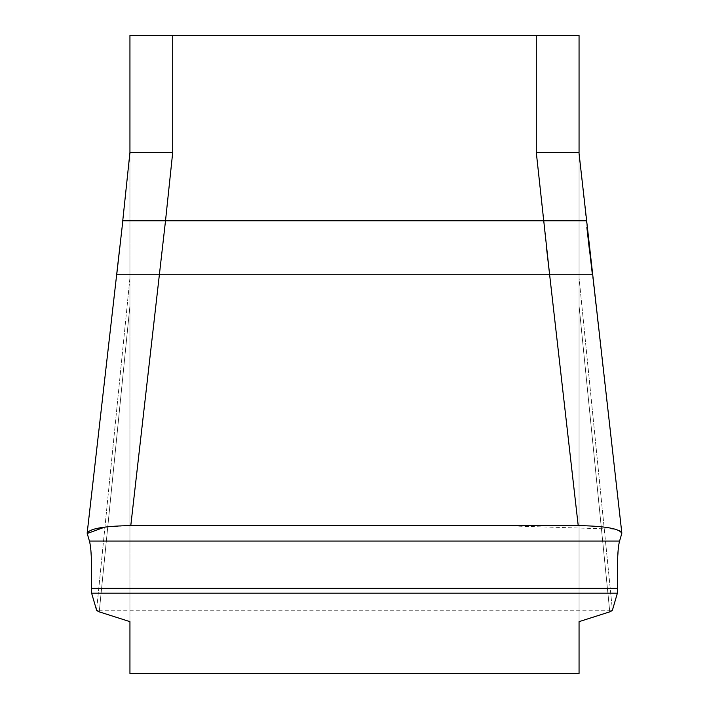 <?xml version="1.0" encoding="UTF-8"?>
<svg xmlns="http://www.w3.org/2000/svg" width="709" height="709" viewBox="0 0 709 709"><rect width="100%" height="100%" fill="white"/><g stroke="black" fill="none" stroke-linecap="round" stroke-linejoin="round"><path stroke-width="0.53" stroke-dasharray="3.54 2.66" d="M129.942 621.651L129.942 153.436L129.942 673.55L579.058 673.55L579.058 153.436L579.058 621.651M536.288 35.45L536.288 152.444L579.058 152.444L579.058 35.45L129.942 35.45L129.942 153.436L122.843 220.774L129.942 153.436M589.259 247.636L579.058 153.436M99.233 611.849L129.942 305.809L99.233 611.849L97.993 611.38M129.942 277.777L96.584 610.21L129.942 277.777M610.688 611.521L612.416 610.21L579.058 277.777L612.416 610.21L617.379 593.185L612.416 610.21L96.584 610.21M579.058 305.809L609.767 611.849L579.058 305.809M589.285 248.806L586.875 227.492M615.244 529.162L499.792 525.591L130.793 525.591C103.434 526.087 88.909 528.719 87.225 533.487L89.423 541.056C91.328 547.897 91.993 563.655 91.417 588.328L617.583 588.328C617.007 563.655 617.672 547.897 619.577 541.056L621.775 533.487C620.127 528.728 605.601 526.096 578.207 525.591L130.793 525.591L159.428 274.241L116.763 274.241L87.225 533.487L122.843 220.774L165.516 220.774L172.712 152.444L172.712 35.45M97.372 611.052L97.931 611.353M592.237 274.241L549.572 274.241L578.207 525.591M549.572 274.241L159.428 274.241M122.746 220.774L129.942 152.444L172.712 152.444M536.288 152.444L543.484 220.774L165.516 220.774L159.764 271.352M617.583 588.328L617.521 585.705M617.521 585.696L617.566 560.075L618.93 543.9M619.01 543.493L621.775 533.487L620.295 531.156M129.942 525.591L104.923 527.071M87.225 533.487L89.715 542.181M90.07 543.9L90.858 550.087M90.929 550.902L91.479 585.696M91.479 585.705L91.417 588.328M546.4 246.883L543.484 220.774L586.157 220.774M91.621 593.185L617.379 593.185M89.423 541.056L619.577 541.056M621.837 533.115L592.343 274.241M87.163 533.115L119.741 247.636"/><path stroke-width="1.06" d="M129.942 621.651L99.233 611.849L129.942 621.651L129.942 673.55L579.058 673.55L579.058 621.651L609.767 611.849L579.058 621.651M129.942 153.436L129.942 35.45L579.058 35.45L579.058 152.444L536.288 152.444L536.288 35.45M172.712 35.45L172.712 152.444L129.942 152.462M579.058 153.436L621.837 533.115M99.233 611.849L96.584 610.21L91.621 593.185L91.417 588.328C91.993 563.655 91.328 547.897 89.423 541.056L87.225 533.487C88.873 528.728 103.399 526.096 130.793 525.591L578.207 525.591L549.572 274.241L592.237 274.241M578.207 525.591C605.566 526.087 620.091 528.719 621.775 533.487L619.577 541.056C617.672 547.897 617.007 563.655 617.583 588.328L617.379 593.185L612.416 610.21L610.688 611.521M172.712 152.444L165.516 220.774L122.843 220.774L116.763 274.241L159.428 274.241L130.793 525.591L129.942 525.591M586.157 220.774L165.516 220.774L159.428 274.241L549.572 274.241L536.288 152.444M617.583 588.328L617.379 593.185L617.583 588.328L91.417 588.328L91.621 593.185L96.584 610.21L97.372 611.052M589.285 248.806L586.875 227.492M620.295 531.156L615.244 529.162M104.923 527.071L87.225 533.487M89.715 542.181L90.07 543.9M90.858 550.087L90.929 550.902M91.417 588.328L91.621 593.185L96.584 610.21M159.428 274.241L159.764 271.352M546.4 246.883L549.572 274.241M617.379 593.185L91.621 593.185M619.577 541.056L89.423 541.056M87.163 533.115L119.741 247.636M589.259 247.636L592.343 274.241M129.942 152.444L122.746 220.774"/></g></svg>

